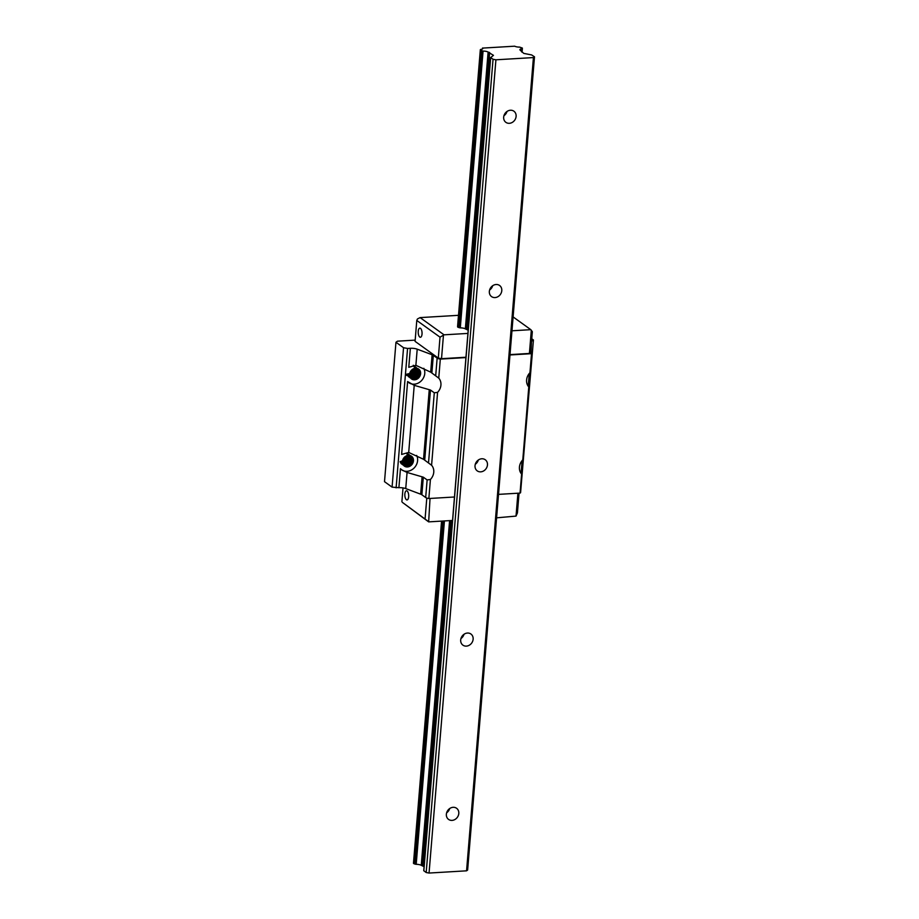<?xml version="1.0" encoding="UTF-8"?>
<svg xmlns="http://www.w3.org/2000/svg" width="919" height="919" viewBox="0 0 919 919"><rect width="100%" height="100%" fill="white"/><g stroke="black" fill="none" stroke-linecap="round" stroke-linejoin="round"><path stroke-width="1.38" d="M534.49 56.806L533.422 57.575L495.915 59.804L493.043 59.276L490.689 57.587L493.457 55.335L488.115 52.073A4.365 1.275 4.7 0 0 483.061 51.085L480.327 50.12L480.752 49.431A4.365 1.275 4.7 0 0 482.774 48.523A4.365 1.275 4.7 0 0 482.578 48.098L514.686 46.191A4.365 1.275 4.7 0 0 519.637 47.11L522.371 48.075L521.935 48.776A4.365 1.275 4.7 0 0 519.924 49.672A4.365 1.275 4.7 0 0 520.188 50.166L523.784 53.394L531.63 54.933L534.49 56.806L467.633 870.052L466.565 870.821L429.058 873.05L426.186 872.522L423.751 870.707L490.654 57.552M533.422 57.575L466.565 870.821M516.11 116.414A6.858 5.893 125.8 0 0 513.905 111.21A6.858 5.893 125.8 0 0 505.105 113.336A6.858 5.893 125.8 0 0 505.887 122.342A6.858 5.893 125.8 0 0 512.285 122.399A6.858 5.893 125.8 0 0 516.11 116.414M501.785 290.68A6.858 5.893 125.8 0 0 499.58 285.476A6.858 5.893 125.8 0 0 490.78 287.601A6.858 5.893 125.8 0 0 491.562 296.607A6.858 5.893 125.8 0 0 497.96 296.676A6.858 5.893 125.8 0 0 501.785 290.68M487.461 464.945A6.858 5.893 125.8 0 0 485.243 459.741A6.858 5.893 125.8 0 0 476.456 461.866A6.858 5.893 125.8 0 0 477.237 470.873A6.858 5.893 125.8 0 0 483.635 470.942A6.858 5.893 125.8 0 0 487.461 464.945M473.136 639.21A6.858 5.893 125.8 0 0 470.919 634.018A6.858 5.893 125.8 0 0 462.131 636.132A6.858 5.893 125.8 0 0 462.912 645.149A6.858 5.893 125.8 0 0 469.31 645.207A6.858 5.893 125.8 0 0 473.136 639.21M458.799 813.476A6.858 5.893 125.8 0 0 456.594 808.283A6.858 5.893 125.8 0 0 447.806 810.397A6.858 5.893 125.8 0 0 448.575 819.415A6.858 5.893 125.8 0 0 454.985 819.472A6.858 5.893 125.8 0 0 458.799 813.476M495.915 59.804L429.058 873.05M493.043 59.276L426.186 872.522M480.924 50.545L458.167 327.336L460.304 327.876A4.365 1.275 -175.3 0 1 465.359 328.864L468.185 330.243M442.234 521.073L414.055 863.791L413.47 862.849M424.073 866.697L421.258 865.319A4.365 1.275 4.7 0 0 416.204 864.331L414.055 863.791M480.327 50.12L457.57 326.911L458.167 327.336M441.568 521.107L413.458 863.366M522.36 48.581L522.061 52.165L522.36 48.581M457.582 326.406L480.338 49.615L457.57 326.911M446.634 812.798A6.858 5.893 125.8 0 0 449.701 808.525M460.959 638.533A6.858 5.893 125.8 0 0 464.026 634.259M475.284 464.267A6.858 5.893 125.8 0 0 478.351 459.994M489.609 290.002A6.858 5.893 125.8 0 0 492.687 285.729M503.934 115.725A6.858 5.893 125.8 0 0 507.012 111.463M510.011 354.608L529.401 353.447L530.608 352.597L532.331 331.679L530.814 329.668L513.112 316.929M509.988 354.964L531.515 353.677L529.953 372.7A10.672 9.167 125.8 0 0 528.781 386.933L522.785 459.833A10.672 9.167 125.8 0 0 521.613 474.066L520.051 493.089L498.523 494.376M530.677 351.782L531.653 352.482A4.572 1.344 -175.3 0 1 532.067 353.103A4.572 1.344 -175.3 0 1 531.515 353.677M531.033 352.034L531.55 341.075M531.929 341.052L533.434 339.984L531.745 338.766M454.468 496.995L428.851 498.523A4.572 1.344 -175.3 0 1 425.681 497.524L421.867 494.778A6.1 1.781 4.7 0 0 420.661 494.181L405.738 488.586A6.1 1.781 4.7 0 0 398.892 487.702L392.08 487.127L403.544 347.715L395.963 342.259L397.467 341.179L415.181 340.122M403.544 347.715L407.565 348.45L396.112 487.863M465.933 357.583L440.316 359.099A4.572 1.344 -175.3 0 1 437.145 358.111L433.32 355.366A6.1 1.781 4.7 0 0 432.125 354.757L417.203 349.174A6.1 1.781 4.7 0 0 410.345 348.29L407.565 348.45M458.489 315.32L420.109 317.606L444.038 334.826L440.017 337.17L416.789 320.455L415.078 341.363L438.306 358.088L441.522 358.686L465.967 357.227M395.963 342.259L384.51 481.671L392.08 487.127M533.434 339.984L521.67 479.603M522.084 474.618L520.602 492.527A4.572 1.344 -175.3 0 1 520.051 493.089M420.615 373.688A6.1 5.238 -54.2 0 1 417.226 379.019A6.1 5.238 -54.2 0 1 411.528 378.961A6.1 5.238 -54.2 0 1 410.839 370.954A6.1 5.238 -54.2 0 1 418.65 369.07A6.1 5.238 -54.2 0 1 420.615 373.688M413.458 460.821A6.1 5.238 -54.2 0 1 410.058 466.151A6.1 5.238 -54.2 0 1 404.371 466.094A6.1 5.238 -54.2 0 1 403.671 458.087A6.1 5.238 -54.2 0 1 411.494 456.203A6.1 5.238 -54.2 0 1 413.458 460.821M416.663 455.445A10.672 9.167 -54.2 0 1 413.929 468.173A10.672 9.167 -54.2 0 1 401.752 469.85L407.071 472.458L423.314 477.179L427.128 479.925L430.414 479.488L428.851 498.523M423.82 368.312A10.672 9.167 -54.2 0 1 421.097 381.04A10.672 9.167 -54.2 0 1 408.909 382.718M521.05 473.365L522.107 460.614M528.218 386.233L529.264 373.482M431.585 465.267L423.533 459.282L408.714 452.447L401.626 454.434L407.611 381.557L414.228 385.325L430.471 390.047L434.296 392.792L437.582 392.356L431.585 465.267A10.672 9.167 125.8 0 1 430.414 479.488M440.316 359.099L438.754 378.134L430.701 372.149L415.882 365.314L408.783 367.301L410.345 348.29M523.049 457.225L522.785 459.833M398.892 487.702L400.454 468.69L401.775 469.862M530.206 370.093L529.953 372.7M437.582 392.356A10.672 9.167 125.8 0 0 438.754 378.134M404.165 465.944L406.761 466.737L410.483 465.577L412.999 462.406L413.32 458.995L412.424 458.351L411.93 462.131L409.242 465.163L407.393 465.933L403.82 465.6M403.717 465.531L406.887 465.933L410.402 464.072L412.39 460.051L411.149 456.042M410.483 455.663L411.517 458.386L410.529 462.142L407.496 464.819L403.361 465.106M402.533 464.715L406.991 464.899L410.173 462.429L411.413 458.696L410.414 455.629M409.15 454.572L410.506 458.432L409.024 462.108L405.716 464.382L403.004 464.543M401.523 463.992L405.199 464.417L408.633 462.36L410.356 458.765L409.771 455.445M408.139 453.848L409.46 456.605L408.691 460.385L405.796 463.21L402.717 463.9M408.369 455.996L405.589 461.43L401.098 463.532L403.395 463.808L407.014 462.223L409.173 458.834L409.058 455.342M407.554 453.595L408.495 456.651L407.22 460.362L402.499 463.165M400.718 462.981L403.51 462.866L406.853 460.626L408.266 455.353M406.899 453.435L407.45 456.502L406.83 458.604L402.384 462.28M400.397 462.36L405.256 460.534L407.335 456.421M406.428 455.835L405.405 458.615L402.43 461.189M400.144 461.648L403.602 460.35L406.221 456.318M405.015 456.686L402.855 459.592M402.959 459.328L404.797 456.869M411.333 378.812L413.929 379.604L417.651 378.444L420.155 375.274L420.488 371.862L419.581 371.219L419.098 374.998L416.41 378.019L414.561 378.8L410.977 378.467M410.885 378.398L414.044 378.8L417.571 376.939L419.558 372.919L418.306 368.91M417.64 368.519L418.685 371.253L417.685 375.009L414.653 377.686L410.529 377.973M409.69 377.583L414.159 377.766L417.341 375.285L418.582 371.563L417.582 368.496M416.307 367.439L417.663 371.299L416.192 374.975L412.872 377.249L410.173 377.41M408.679 376.859L412.367 377.284L415.802 375.228L417.513 371.632L416.927 368.312M415.296 366.715L416.629 369.472L415.847 373.252L412.953 376.078L409.885 376.767M415.526 368.864L412.746 374.297L408.277 376.388L410.552 376.675L414.182 375.09L416.341 371.701L416.215 368.209M414.71 366.463L415.664 369.518L414.389 373.229L409.667 376.032M406.669 375.4L408.76 375.963L412.493 374.883L415.055 371.747L415.434 368.22M413.274 365.257L414.561 367.692L413.998 371.471L409.552 375.147M406.232 374.929L410.759 374.573L413.688 371.77L414.503 369.289M413.596 368.691L412.574 371.483L409.598 374.056M405.853 374.389L410.77 373.217L413.389 369.185M412.183 369.553L410.012 372.459M410.127 372.195L411.953 369.737M408.656 496.708A4.572 1.907 -93.4 0 0 406.485 490.78A4.572 1.907 -93.4 0 0 404.854 495.467A4.572 1.907 -93.4 0 0 407.037 499.913A4.572 1.907 -93.4 0 0 408.656 496.708M496.593 517.834L516.03 516.099L517.42 512.917L519.051 493.147M430.035 498.443L428.656 521.877L452.539 520.453M428.656 521.877L402.361 502.371L428.151 521.326M517.914 493.216L516.03 516.099M426.795 498.052L425.118 518.408M403.027 487.92L401.89 501.694M422.028 334.068A4.572 1.907 86.6 0 1 420.408 337.262A4.572 1.907 86.6 0 1 418.225 332.816A4.572 1.907 86.6 0 1 419.857 328.14A4.572 1.907 86.6 0 1 422.028 334.068M444.038 334.826L467.92 333.413M511.975 330.794L530.814 329.668M529.401 353.447L531.32 330.22M441.522 358.686L443.429 335.446M438.306 358.088L440.017 337.17M416.789 320.455L417.444 318.962L420.109 317.606M410.299 377.847L414.377 376.089L416.112 374.205L417.548 370.323M414.469 378.708L417.823 376.078L419.569 371.781M403.131 464.98L407.209 463.222L408.944 461.338L410.379 457.455M407.301 465.841L410.667 463.21L412.401 458.914M490.689 57.587L423.831 870.821M482.211 50.97L459.454 327.761M415.342 864.216L443.567 520.993M521.935 48.776L521.682 51.889M489.62 52.509L466.863 329.301M451.149 520.545L422.763 865.755M489.115 52.326L466.358 329.117M450.62 520.568L422.258 865.572M488.598 52.234L465.841 329.025M421.741 865.48L450.092 520.602M488.115 52.073L465.359 328.864M449.598 520.636L421.258 865.319M416.204 864.331L444.428 520.935M483.061 51.085L460.304 327.876M482.578 48.098L482.509 48.914M434.296 392.792L428.53 462.843M414.228 385.325L408.714 452.447M437.145 358.111L435.698 375.71M417.203 349.174L415.882 365.314M427.128 479.925L425.681 497.524M430.471 390.047L424.716 460.097L423.533 459.247L429.265 389.656M433.32 355.366L431.873 372.965L430.701 372.115L432.125 354.757M407.071 472.458L405.738 488.586M423.314 477.179L421.867 494.778M422.097 476.789L420.661 494.181M490.608 57.46L423.751 870.707M482.532 48.006L482.452 48.948M529.241 387.485L523.428 458.144M532.067 353.103L530.596 371.012"/></g></svg>
